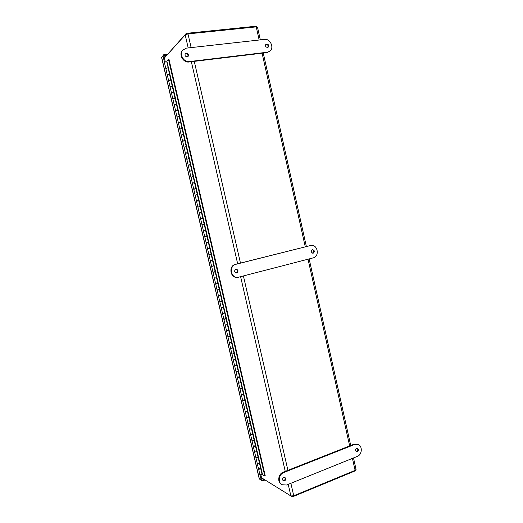 <?xml version="1.0" encoding="UTF-8"?>
<svg xmlns="http://www.w3.org/2000/svg" width="523" height="523" viewBox="0 0 523 523"><rect width="100%" height="100%" fill="white"/><g stroke="black" fill="none" stroke-linecap="round" stroke-linejoin="round"><path stroke-width="0.78" d="M164.379 57.975L185.194 34.884L187.992 33.903L256.231 26.882L257.486 27.118L260.33 39.879M353.496 457.945L356.058 469.458L355.11 470.38L293.736 495.758L290.88 495.948L261.552 477.787M256.878 26.863L256.721 26.15L186.28 33.367L164.66 57.667M186.476 34.224L186.28 33.367M291.226 496.085L292.462 496.85L355.797 470.635L355.673 470.079M292.298 496.124L292.462 496.85M162.496 56.438L163.777 54.68L167.478 54.255M164.438 62.041L163.006 55.863L161.666 57.739L259.225 478.787L261.297 480.349L260.042 474.943M265.05 479.951L262.448 480.977L261.389 480.31M163.817 55.771L163.777 54.68M163.987 55.582L166.549 55.288M260.899 474.962L262.075 480.042L261.297 480.349M163.006 55.863L163.869 55.765L165.242 61.701M262.448 480.977L262.069 480.022M264.148 479.395L262.258 480.14M168.524 59.504L166.896 61.256L262.533 474.681L264.808 476.067L168.524 59.504L169.014 59.445L265.253 475.891L264.808 476.067M166.896 61.256L169.38 73.789L262.082 474.466L262.533 474.681M262.082 474.466L259.885 474.792L258.637 469.131M258.166 457.54L256.009 457.736M255.969 457.887L257.251 463.417L259.447 463.077M255.525 446.119L253.374 446.322M253.328 446.472L254.609 452.009L256.806 451.663M252.877 434.672L250.733 434.881M250.68 435.031L251.962 440.582L254.158 440.229M250.223 423.205L248.092 423.414M248.026 423.571L249.314 429.135L251.511 428.768M247.562 411.712L245.444 411.928M245.365 412.085L246.653 417.661L248.856 417.289M244.901 400.193L242.796 400.415M242.698 400.579L243.993 406.162L246.189 405.783M242.227 388.654L240.149 388.877M240.031 389.047L241.325 394.643L243.522 394.257M239.554 377.09L237.494 377.318M239.488 376.835L239.815 376.9M237.357 377.488L238.651 383.098L240.855 382.705M236.873 365.505L234.853 365.727M236.775 365.263L237.135 365.322M234.67 365.91L235.978 371.526L238.174 371.127M234.186 353.894L232.212 354.11M234.043 353.672L234.454 353.718M231.983 354.306L233.291 359.935L235.487 359.523M231.493 342.258L229.59 342.467M231.284 342.062L231.761 342.094M229.296 342.683L230.597 348.325L232.8 347.9M228.799 330.595L226.995 330.791M228.486 330.438L229.067 330.444M226.596 331.026L227.904 336.681L230.107 336.256M226.093 318.912L224.491 319.259M225.668 318.978L226.367 318.775M223.89 319.35L225.204 325.018L227.407 324.58M223.386 307.204L221.745 307.4M222.922 307.125L223.661 307.073M221.183 307.655L222.497 313.329L224.7 312.885M220.673 295.475L219.039 295.698M220.216 295.423L220.948 295.351M218.47 295.933L219.784 301.621L221.987 301.17M217.954 283.714L216.319 283.969M217.503 283.688L218.235 283.603M215.751 284.185L217.071 289.886L219.268 289.422M215.228 271.934L213.6 272.215M214.783 271.94L215.509 271.836M213.024 272.411L214.345 278.125L216.731 277.661L214.554 278.118M212.495 260.134L210.874 260.434M212.057 260.16L212.783 260.042M210.292 260.611L211.619 266.338L213.822 265.861M209.756 248.301L208.141 248.634M209.324 248.36L210.05 248.222M207.553 248.791L208.88 254.531L211.083 254.041M207.016 236.448L205.402 236.801M205.343 236.553L207.304 236.376M204.813 236.945L206.14 242.692L208.344 242.201M204.264 224.57L202.061 225.08L203.395 230.839L205.598 230.336M205.892 230.27L203.395 230.839M201.512 212.665L199.309 213.181L200.642 218.954L202.852 218.444M203.146 218.385L202.434 218.568M201.244 218.843L200.642 218.954M198.753 200.74L196.55 201.263L197.884 207.043L200.093 206.526M200.394 206.48L199.668 206.631M198.492 206.951L197.884 207.043M195.988 188.783L193.785 189.319L195.125 195.112L197.328 194.589M197.629 194.549L197.197 194.7M195.458 195.086L195.125 195.112M193.216 176.807L191.013 177.349L192.353 183.155L194.563 182.619M190.437 164.804L188.234 165.353L189.581 171.171L191.784 170.629M187.659 152.775L185.449 153.331L186.803 159.169L189.006 158.613M184.867 140.72L182.658 141.288L184.011 147.133L186.221 146.571M182.076 128.645L179.866 129.22L181.22 135.078L183.429 134.503M179.271 116.537L177.062 117.119L178.421 122.99L180.631 122.415M176.467 104.41L174.257 104.999L175.617 110.883L177.827 110.294M173.656 92.251L171.446 92.852L172.812 98.749L175.022 98.154M170.838 80.071L168.628 80.686L169.995 86.589L172.204 85.981M168.014 67.866L165.804 68.487L167.17 74.403L169.38 73.789M260.807 468.941L258.61 469.281M260.415 468.909L259.153 469.223M256.499 457.815L257.793 457.494M253.838 446.387L255.159 446.06M251.177 434.933L252.517 434.6M248.517 423.453L249.863 423.12M245.849 411.954L247.202 411.621M243.188 400.428L244.535 400.102M240.528 388.883L241.848 388.563M237.873 377.305L239.148 376.998M235.232 365.708L236.442 365.551M232.558 354.104L233.761 353.947M229.865 342.48L231.042 342.199M227.172 330.837L228.348 330.556M224.472 319.167L225.648 318.893M221.765 307.472L222.942 307.197M219.052 295.757L220.229 295.482M216.332 284.015L217.516 283.741M213.606 272.254L214.79 271.98M210.88 260.461L212.063 260.192M208.089 248.412L209.278 248.144M202.447 218.621L201.244 218.823M199.675 206.657L198.492 206.964M196.916 194.733L195.713 194.961M194.203 182.762L192.902 183.057M191.47 170.76L190.084 171.067M188.679 158.737L187.312 159.038M185.835 146.695L184.573 146.976M182.958 134.633L181.86 134.875M180.023 122.552L179.186 122.735M171.616 92.676L173.649 92.251M174.473 104.816L176.434 104.404M177.343 116.923L179.199 116.537M180.239 128.998L181.952 128.645M183.187 141.033L184.684 140.733M186.011 153.056L187.391 152.794M188.79 165.052L190.058 164.85M191.562 177.029L192.778 176.833M194.334 188.98L195.537 188.77M197.093 200.91L198.295 200.682M201.035 212.521L199.243 212.913L201.041 212.567M203.846 224.661L202.002 224.812L203.787 224.426M207.938 242.352L206.16 242.783L207.938 242.371M210.71 254.145L209.501 254.492M213.704 265.893L212.031 266.285M259.519 463.11L257.27 463.502L258.552 469.02L260.866 468.431L259.643 463.169M256.878 451.695L254.629 452.094L255.91 457.632L258.231 457.043L257.002 451.748M254.237 440.261L251.981 440.667L253.269 446.217L255.59 445.629L254.355 440.307M251.589 428.801L249.334 429.22L250.622 434.776L252.942 434.195L251.707 428.84M248.941 417.315L246.679 417.746L247.967 423.316L250.288 422.734L249.046 417.354M246.281 405.809L244.012 406.247L245.307 411.83L247.634 411.248L246.385 405.841M243.62 394.283L241.345 394.728L242.639 400.317L244.973 399.742L243.718 394.309M240.953 382.725L238.671 383.182L239.972 388.785L242.306 388.21L241.038 382.751M238.279 371.147L235.997 371.618L237.292 377.227L239.632 376.658L238.364 371.167M235.605 359.549L233.31 360.027L234.611 365.649L236.952 365.08L235.677 359.563M232.925 347.919L230.623 348.41L231.924 354.045L234.271 353.476L232.983 347.932M231.565 348.292L232.075 348.174M230.238 336.269L227.923 336.766L229.231 342.415L231.578 341.852L230.29 336.276M228.669 336.675L229.571 336.459M227.551 324.593L225.223 325.103L226.537 330.765L228.884 330.203L227.59 324.593M225.851 325.012L226.975 324.744M224.857 312.891L222.517 313.421L223.831 319.089L226.184 318.533L224.883 312.891M223.066 313.323L224.341 313.022M219.804 301.706L221.124 307.387L223.478 306.831L222.17 301.17L219.876 301.64M220.307 301.601L221.667 301.281M217.091 289.971L218.405 295.665L220.765 295.109L219.451 289.415L217.202 289.899M217.588 289.847L218.947 289.526M214.365 278.21L215.685 283.917L218.052 283.368L216.731 277.661M214.927 278.059L216.156 277.772M211.638 266.429L212.959 272.143L215.326 271.594L214.005 265.88M212.227 266.272L213.41 265.998M208.899 254.616L210.226 260.349L212.6 259.8L211.272 254.073M209.494 254.472L210.664 254.152M206.16 242.783L207.494 248.523L209.867 247.98L208.533 242.241M204.748 236.677L207.121 236.141L205.794 230.388L203.414 230.924L204.748 236.677M202.976 218.529L200.662 219.045L202.002 224.812M200.224 206.631L197.91 207.134L199.243 212.913M198.276 200.61L197.086 200.878M197.465 194.706L195.144 195.203L196.485 200.995M195.517 188.672L194.321 188.94M194.7 182.762L192.372 183.246L193.719 189.045M192.745 176.709L191.555 176.977M191.934 170.786L189.601 171.263L190.947 177.075M189.973 164.725L188.777 164.987M189.156 158.789L186.822 159.254L188.169 165.085M187.195 152.709L185.998 152.971M186.378 146.767L184.037 147.225L185.384 153.062M184.41 140.674L183.207 140.935M183.586 134.718L181.239 135.163L182.599 141.014M181.618 128.612L180.415 128.874M180.795 122.644L178.441 123.082L179.801 128.946M178.82 116.524L177.617 116.786M177.997 110.549L175.643 110.974L177.003 116.851M176.016 104.41L174.78 104.535M175.192 98.422L172.832 98.84L174.192 104.731M173.231 92.257L171.975 92.525M172.381 86.275L170.014 86.681L171.381 92.584M170.452 80.065L169.119 80.346M168.766 80.516L170.962 79.967M169.563 74.096L167.197 74.495L168.563 80.411M167.648 67.853L166.268 68.14M165.915 68.323L168.158 67.735M166.719 61.806L164.346 62.191L165.739 68.212M187.868 56.628C188.287 54.359 187.391 53.411 185.188 53.791M267.848 47.384C268.417 45.403 267.711 44.416 265.736 44.422M269.77 51.267L266.874 52.627L189.038 61.989C183.22 63.008 178.363 54.196 182.592 50.228L186.391 48.129L264.579 39.408C270.345 38.447 274.542 48.077 269.77 51.267L267.423 52.208L189.47 61.564C183.645 62.59 178.774 53.758 183.011 49.783M187.182 56.876C185.149 56.464 184.547 55.353 185.384 53.549C187.868 52.921 188.777 53.882 188.097 56.438L187.182 56.876M267.475 47.482C265.514 46.978 265.024 45.874 265.985 44.167C268.325 43.925 269.044 44.939 268.149 47.214L267.475 47.482M236.18 272.914L236.239 272.901C238.03 271.515 237.932 270.293 235.945 269.221M312.695 253.217C314.212 251.89 314.088 250.733 312.329 249.746M237.73 277.406L237.22 277.432C230.042 278.086 228.388 265.749 235.461 264.331L311.041 245.418C317.762 244.274 319.847 256.473 313.179 257.878L237.73 277.406C230.538 278.066 228.884 265.71 235.971 264.285L311.041 245.418M236.749 272.869L236.435 272.921C234.141 271.816 234.062 270.568 236.2 269.182C238.416 270.084 238.599 271.313 236.749 272.869M313.218 253.184L313.009 253.217C310.878 252.249 310.754 251.066 312.636 249.674C314.702 250.504 314.898 251.668 313.218 253.184M282.943 480.676L283.917 480.617C285.244 479.735 285.493 478.663 284.662 477.394M356.071 451.532L356.679 451.441C357.948 450.532 358.131 449.473 357.222 448.27M281.975 484.729L281.394 484.376C277.092 482.108 278.288 473.871 283.159 472.21L354.012 444.197L358.052 444.413C362.707 445.91 362.197 454.703 357.346 456.389L286.604 485.011L281.975 484.729C277.667 482.454 278.87 474.204 283.741 472.544L354.692 444.465L358.052 444.413M284.505 480.964L283.218 480.892C282.002 478.728 282.583 477.604 284.97 477.525C286.12 478.735 285.97 479.885 284.505 480.964M357.366 451.715L356.398 451.722C355.012 449.891 355.411 448.767 357.575 448.348C358.837 449.453 358.765 450.578 357.366 451.715M293.736 495.758L290.88 483.278M287.918 470.327L243.437 276.059M240.462 263.076L194.275 61.354M191.13 47.6L187.992 33.903M256.231 26.882L259.16 40.01M262.095 53.202L305.249 246.758M308.034 259.225L349.658 445.923M352.43 458.377L355.11 470.38M185.194 34.884L188.188 47.926M191.346 61.707L237.664 263.775M240.645 276.785L285.251 471.386M288.225 484.357L290.88 495.948M259.428 479.173L161.692 57.347M164.13 56.896L165.216 56.765M262.265 478.225L261.709 478.447M189.038 61.989L189.47 61.564M266.874 52.627L267.423 52.208M310.433 245.529L309.819 245.607M235.461 264.331L235.971 264.285M354.692 444.465L354.012 444.197M283.159 472.21L283.741 472.544M350.724 445.498L309.145 258.931M306.367 246.477L263.265 53.058M204.375 224.269L203.042 218.503M201.63 212.377L200.289 206.598M198.871 200.459L197.531 194.674M196.105 188.515L194.765 182.717M193.34 176.552L191.993 170.74M190.562 164.555L189.215 158.731M187.783 152.539L186.436 146.702M184.998 140.497L183.645 134.646M182.207 128.429L180.853 122.565M179.409 116.335L178.049 110.464M176.604 104.214L175.244 98.331M173.793 92.074L172.433 86.171M170.982 79.901L169.615 73.991M168.158 67.709L166.765 61.694M164.314 57.707L164.64 57.406"/></g></svg>

